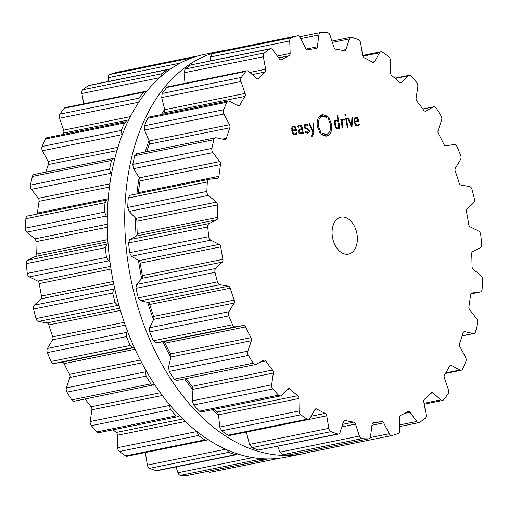 <?xml version="1.0" encoding="UTF-8"?>
<svg xmlns="http://www.w3.org/2000/svg" width="508" height="508" viewBox="0 0 508 508"><rect width="100%" height="100%" fill="white"/><g stroke="black" fill="none" stroke-linecap="round" stroke-linejoin="round"><path stroke-width="0.76" d="M164.636 109.36A191.357 125.286 78.6 0 0 161.398 114.548A191.357 125.286 78.6 0 1 164.636 109.36M149.015 140.621A191.357 125.286 78.6 0 0 145.167 152.013A191.357 125.286 78.6 0 1 149.015 140.621M139.167 177.489A191.357 125.286 78.6 0 0 136.919 193.885A191.357 125.286 78.6 0 1 139.167 177.489M135.598 218.116A191.357 125.286 78.6 0 0 136.049 236.188A191.357 125.286 78.6 0 1 135.598 218.116M138.494 260.464A191.357 125.286 78.6 0 0 141.7 278.632A191.357 125.286 78.6 0 1 138.494 260.464M147.72 302.4A191.357 125.286 78.6 0 0 153.511 319.723A191.357 125.286 78.6 0 1 147.72 302.4M162.808 341.801A191.357 125.286 78.6 0 0 170.885 357.384A191.357 125.286 78.6 0 1 162.808 341.801M184.575 378.885A191.357 125.286 78.6 0 0 192.932 389.731A191.357 125.286 78.6 0 1 184.575 378.885M212.154 409.759A191.357 125.286 78.6 0 0 218.548 415.144A191.357 125.286 78.6 0 1 212.154 409.759M246.018 432.162A191.357 125.286 78.6 0 0 246.437 432.352A191.357 125.286 78.6 0 1 246.018 432.162M280.943 458.045A205.486 134.537 78.6 0 0 286.036 457.168L303.486 453.638A205.486 134.537 78.6 0 0 311.887 451.504A205.486 134.537 78.6 0 1 303.486 453.638A205.486 134.537 78.6 0 1 298.393 454.514A205.486 134.537 78.6 0 0 303.486 453.638L286.036 457.168A205.486 134.537 78.6 0 1 280.943 458.045A205.486 134.537 78.6 0 1 112.649 278.581A205.486 134.537 78.6 0 1 204.514 54.362A205.486 134.537 78.6 0 0 112.649 278.581A205.486 134.537 78.6 0 0 280.943 458.045M227.87 49.848A205.486 134.537 78.6 0 0 221.964 50.832A205.486 134.537 78.6 0 0 130.099 275.05A205.486 134.537 78.6 0 0 298.393 454.514A205.486 134.537 78.6 0 1 130.099 275.05A205.486 134.537 78.6 0 1 221.964 50.832A205.486 134.537 78.6 0 1 227.87 49.848M106.851 199.974L27.794 215.976A3.766 2.47 78.6 0 0 27.667 215.995A3.766 2.47 78.6 0 0 25.895 218.7A205.53 134.569 78.6 0 0 25.61 223.412A205.53 134.569 78.6 0 0 25.4 228.156A3.766 2.47 78.6 0 0 26.943 232.105L34.817 238.868A2.826 1.848 -101.4 0 1 35.979 241.681A189.516 124.085 78.6 0 0 36.062 247.872A189.516 124.085 78.6 0 0 36.29 254.095A2.826 1.848 -101.4 0 1 35.262 256.489L27.654 260.267A3.766 2.47 78.6 0 0 26.302 263.665A205.53 134.569 78.6 0 0 26.753 268.529A205.53 134.569 78.6 0 0 27.286 273.399A3.766 2.47 78.6 0 0 29.337 276.885L37.751 281.121A2.826 1.848 -101.4 0 1 39.268 283.585A189.516 124.085 78.6 0 0 40.297 289.827A189.516 124.085 78.6 0 0 41.465 296.05A2.826 1.848 -101.4 0 1 40.869 298.812L34.322 305.168A3.766 2.47 78.6 0 0 33.572 309.055A205.53 134.569 78.6 0 0 34.741 313.836A205.53 134.569 78.6 0 0 35.985 318.592A3.766 2.47 78.6 0 0 38.443 321.443L46.977 322.929A2.826 1.848 -101.4 0 1 48.781 324.923A189.516 124.085 78.6 0 0 50.705 330.899A189.516 124.085 78.6 0 0 52.749 336.817A2.826 1.848 -101.4 0 1 52.616 339.814L47.454 348.425A3.766 2.47 78.6 0 0 47.346 352.609A205.53 134.569 78.6 0 0 49.174 357.06A205.53 134.569 78.6 0 0 51.067 361.461A3.766 2.47 78.6 0 0 53.81 363.538L62.04 362.204A2.826 1.848 -101.4 0 1 64.033 363.626A189.516 124.085 78.6 0 0 66.751 369.043A189.516 124.085 78.6 0 0 69.577 374.352A2.826 1.848 -101.4 0 1 69.907 377.431L66.396 387.864A3.766 2.47 78.6 0 0 66.935 392.144A205.53 134.569 78.6 0 0 69.329 396.043A205.53 134.569 78.6 0 0 71.78 399.872A3.766 2.47 78.6 0 0 74.206 401.225L154.724 384.639M85.166 399.009A189.516 124.085 78.6 0 0 87.636 402.336A189.516 124.085 78.6 0 0 91.103 406.768A2.826 1.848 -101.4 0 1 91.884 409.778L90.189 421.519A3.766 2.47 78.6 0 0 91.351 425.666A205.53 134.569 78.6 0 0 94.196 428.822A205.53 134.569 78.6 0 0 97.079 431.883A3.766 2.47 78.6 0 0 99.041 432.651L178.264 416.617L179.616 415.785M113.113 429.8A189.516 124.085 78.6 0 0 116.243 432.454A2.826 1.848 -101.4 0 1 117.443 435.235L117.653 447.688A3.766 2.47 78.6 0 0 119.374 451.504A205.53 134.569 78.6 0 0 122.523 453.752A205.53 134.569 78.6 0 0 125.698 455.892A3.766 2.47 78.6 0 0 127.133 456.222L206.305 440.201L207.696 439.249M145.301 452.545L147.403 465.068A3.766 2.47 78.6 0 0 149.6 468.357A205.53 134.569 78.6 0 0 152.895 469.589A205.53 134.569 78.6 0 0 156.197 470.706A3.766 2.47 78.6 0 0 157.08 470.764L236.22 454.743L237.534 453.847M176.041 466.922L177.946 472.783A3.766 2.47 78.6 0 0 180.511 475.386A205.53 134.569 78.6 0 0 183.788 475.532A205.53 134.569 78.6 0 0 187.058 475.571A3.766 2.47 78.6 0 0 187.369 475.539L266.49 459.524L267.526 458.927M208.305 471.297A3.766 2.47 78.6 0 0 210.439 472.256A3.766 2.47 78.6 0 0 210.56 472.23L280.06 458.165M116.224 72.441A3.766 2.47 78.6 0 0 116.103 72.466A3.766 2.47 78.6 0 0 115.983 72.492A205.53 134.569 78.6 0 0 112.89 73.431A205.53 134.569 78.6 0 0 109.823 74.479A3.766 2.47 78.6 0 0 108.274 77.667L108.407 81.458M169.551 69.66L168.065 69.386L88.932 85.401A3.766 2.47 78.6 0 0 88.309 85.668A205.53 134.569 78.6 0 0 85.554 87.643A205.53 134.569 78.6 0 0 82.842 89.726A3.766 2.47 78.6 0 0 81.877 93.472L83.788 103.816M146.26 91.846L144.615 91.504L65.456 107.525A3.766 2.47 78.6 0 0 64.389 108.21A205.53 134.569 78.6 0 0 62.109 111.125A205.53 134.569 78.6 0 0 59.887 114.135A3.766 2.47 78.6 0 0 59.563 118.243L63.646 130.143A2.826 1.848 -101.4 0 1 63.468 133.121A189.516 124.085 78.6 0 0 62.586 134.544M127.66 121.996L126.047 121.698L46.844 137.732A3.766 2.47 78.6 0 0 45.434 138.976A205.53 134.569 78.6 0 0 43.745 142.691A205.53 134.569 78.6 0 0 42.12 146.475A3.766 2.47 78.6 0 0 42.443 150.743L48.095 161.436A2.826 1.848 -101.4 0 1 48.387 164.516A189.516 124.085 78.6 0 0 46.615 169.697A189.516 124.085 78.6 0 0 45.853 172.11M114.738 158.566L113.29 158.458L34.036 174.498A3.766 2.47 78.6 0 0 32.385 176.435A205.53 134.569 78.6 0 0 31.369 180.753A205.53 134.569 78.6 0 0 30.429 185.128A3.766 2.47 78.6 0 0 31.388 189.344L38.322 198.298A2.826 1.848 -101.4 0 1 39.065 201.32A189.516 124.085 78.6 0 0 38.208 207.15A189.516 124.085 78.6 0 0 37.484 213.055A2.826 1.848 -101.4 0 1 37.198 214.065M27.286 273.399L106.407 257.385A205.53 134.569 -101.4 0 1 105.874 252.514A205.53 134.569 -101.4 0 1 105.423 247.65L106.998 244.215L108.071 243.719M106.407 257.385L108.674 260.833L109.887 261.347M34.322 305.168L113.659 289.115L114.643 288.265M107.296 216.795L106.28 216.052L104.521 212.141A205.53 134.569 -101.4 0 1 104.731 207.404A205.53 134.569 -101.4 0 1 105.016 202.692L107.131 199.917L27.667 215.995M113.659 289.115L112.693 293.046A205.53 134.569 -101.4 0 0 113.862 297.821A205.53 134.569 -101.4 0 0 115.106 302.577L117.78 305.384L119.005 305.549M107.131 199.917L108.102 199.79M47.454 348.425L126.79 332.372L127.54 331.305M111.411 174.034L110.725 173.285L109.55 169.113A205.53 134.569 -101.4 0 1 110.49 164.744A205.53 134.569 -101.4 0 1 111.506 160.42L113.29 158.458M126.79 332.372L126.467 336.601A205.53 134.569 -101.4 0 0 128.295 341.052A205.53 134.569 -101.4 0 0 130.188 345.453L133.147 347.478L134.195 347.307M66.396 387.864L145.733 371.812L146.171 370.776M122.072 135.141L121.241 130.461A205.53 134.569 -101.4 0 1 122.866 126.676A205.53 134.569 -101.4 0 1 124.555 122.968L126.047 121.698M145.733 371.812L146.056 376.13A205.53 134.569 -101.4 0 0 148.45 380.028A205.53 134.569 -101.4 0 0 150.901 383.858L153.486 385.178M90.189 421.519L169.526 405.46L169.691 404.749M169.526 405.46L170.472 409.658A205.53 134.569 -101.4 0 0 173.317 412.807A205.53 134.569 -101.4 0 0 176.2 415.868L178.264 416.617M59.887 114.135L139.008 98.12L138.9 102.184M139.008 98.12A205.53 134.569 -101.4 0 1 141.23 95.11A205.53 134.569 -101.4 0 1 143.51 92.196L144.615 91.504M117.653 447.688L196.996 431.527M196.99 431.629L198.495 435.489A205.53 134.569 -101.4 0 0 201.644 437.737A205.53 134.569 -101.4 0 0 204.819 439.884L206.305 440.201M82.842 89.726L161.963 73.717L161.036 76.359M161.963 73.717A205.53 134.569 -101.4 0 1 164.675 71.634A205.53 134.569 -101.4 0 1 167.43 69.66L168.065 69.386M226.847 449.739L228.721 452.349A205.53 134.569 -101.4 0 0 232.016 453.574A205.53 134.569 -101.4 0 0 235.318 454.692L236.22 454.743M109.823 74.479L188.944 58.471L187.903 59.468M188.944 58.471A205.53 134.569 -101.4 0 1 192.011 57.417A205.53 134.569 -101.4 0 1 195.104 56.483L116.103 72.466M196.113 56.496L195.224 56.452M257.994 458.343L259.632 459.372A205.53 134.569 -101.4 0 0 262.909 459.524A205.53 134.569 -101.4 0 0 266.179 459.556L266.49 459.524M341.459 217.094A18.84 12.338 -101.4 0 1 356.889 233.547A18.84 12.338 -101.4 0 1 348.463 254.108A18.84 12.338 -101.4 0 1 332.638 238.087A18.84 12.338 -101.4 0 1 340.989 217.17A18.84 12.338 -101.4 0 1 341.459 217.094M208.21 231.807A205.53 134.569 78.6 0 0 208.737 236.677A3.766 2.47 78.6 0 0 210.788 240.163L219.208 244.392A2.826 1.848 -101.4 0 1 220.726 246.863A189.516 124.085 78.6 0 0 221.755 253.105A189.516 124.085 78.6 0 0 222.923 259.328A2.826 1.848 -101.4 0 1 222.326 262.09L215.779 268.446A3.766 2.47 78.6 0 0 215.024 272.332A205.53 134.569 78.6 0 0 216.198 277.114A205.53 134.569 78.6 0 0 217.443 281.87A3.766 2.47 78.6 0 0 219.901 284.721L228.435 286.207A2.826 1.848 -101.4 0 1 230.232 288.201A189.516 124.085 78.6 0 0 232.156 294.176A189.516 124.085 78.6 0 0 234.207 300.095A2.826 1.848 -101.4 0 1 234.074 303.092L228.911 311.702A3.766 2.47 78.6 0 0 228.803 315.887A205.53 134.569 78.6 0 0 230.632 320.338A205.53 134.569 78.6 0 0 232.524 324.739A3.766 2.47 78.6 0 0 235.268 326.815L243.491 325.482A2.826 1.848 -101.4 0 1 245.485 326.904A189.516 124.085 78.6 0 0 248.209 332.321A189.516 124.085 78.6 0 0 251.035 337.63A2.826 1.848 -101.4 0 1 251.365 340.709L247.847 351.142A3.766 2.47 78.6 0 0 248.387 355.422A205.53 134.569 78.6 0 0 250.787 359.321A205.53 134.569 78.6 0 0 253.238 363.144A3.766 2.47 78.6 0 0 255.664 364.503A3.766 2.47 78.6 0 0 256.121 364.331L263.627 360.255A2.826 1.848 -101.4 0 1 263.976 360.128A2.826 1.848 -101.4 0 1 265.716 361.029A189.516 124.085 78.6 0 0 269.094 365.614A189.516 124.085 78.6 0 0 272.555 370.046A2.826 1.848 -101.4 0 1 273.342 373.056L271.647 384.791A3.766 2.47 78.6 0 0 272.809 388.944A205.53 134.569 78.6 0 0 275.654 392.093A205.53 134.569 78.6 0 0 278.536 395.16A3.766 2.47 78.6 0 0 280.499 395.929A3.766 2.47 78.6 0 0 281.426 395.402L287.833 388.779A2.826 1.848 -101.4 0 1 288.525 388.385A2.826 1.848 -101.4 0 1 289.903 388.868A189.516 124.085 78.6 0 0 293.776 392.386A189.516 124.085 78.6 0 0 297.701 395.726A2.826 1.848 -101.4 0 1 298.894 398.513L299.104 410.966A3.766 2.47 78.6 0 0 300.831 414.782A205.53 134.569 78.6 0 0 303.981 417.03A205.53 134.569 78.6 0 0 307.156 419.17A3.766 2.47 78.6 0 0 308.591 419.5A3.766 2.47 78.6 0 0 309.899 418.459L314.89 409.619A2.826 1.848 -101.4 0 1 315.868 408.838A2.826 1.848 -101.4 0 1 316.846 409.023A189.516 124.085 78.6 0 0 321.012 411.302A189.516 124.085 78.6 0 0 325.203 413.379A2.826 1.848 -101.4 0 1 326.752 415.804L328.854 428.346A3.766 2.47 78.6 0 0 331.057 431.635A205.53 134.569 78.6 0 0 334.353 432.867A205.53 134.569 78.6 0 0 337.655 433.984A3.766 2.47 78.6 0 0 338.531 434.035A3.766 2.47 78.6 0 0 340.119 432.346L343.44 421.742A2.826 1.848 -101.4 0 1 344.627 420.472A2.826 1.848 -101.4 0 1 345.18 420.484A189.516 124.085 78.6 0 0 349.434 421.405A189.516 124.085 78.6 0 0 353.682 422.123A2.826 1.848 -101.4 0 1 355.505 424.066L359.404 436.061A3.766 2.47 78.6 0 0 361.969 438.664A205.53 134.569 78.6 0 0 365.246 438.81A205.53 134.569 78.6 0 0 368.51 438.849A3.766 2.47 78.6 0 0 368.821 438.81A3.766 2.47 78.6 0 0 370.567 436.372L372.053 424.529A2.826 1.848 -101.4 0 1 373.367 422.694A2.826 1.848 -101.4 0 1 373.494 422.675A189.516 124.085 78.6 0 0 377.622 422.199A189.516 124.085 78.6 0 0 381.711 421.513A2.826 1.848 -101.4 0 1 383.718 422.872L389.211 433.724A3.766 2.47 78.6 0 0 391.897 435.534A3.766 2.47 78.6 0 0 392.017 435.508A205.53 134.569 78.6 0 0 395.11 434.569A205.53 134.569 78.6 0 0 398.177 433.521A3.766 2.47 78.6 0 0 399.726 430.333L399.301 417.843A2.826 1.848 -101.4 0 1 400.368 415.493A189.516 124.085 78.6 0 0 404.165 413.633A189.516 124.085 78.6 0 0 407.892 411.582A2.826 1.848 -101.4 0 1 408.273 411.436A2.826 1.848 -101.4 0 1 409.981 412.293L416.789 421.456A3.766 2.47 78.6 0 0 419.068 422.599A3.766 2.47 78.6 0 0 419.691 422.332A205.53 134.569 78.6 0 0 422.446 420.357A205.53 134.569 78.6 0 0 425.158 418.275A3.766 2.47 78.6 0 0 426.123 414.528L423.812 402.025A2.826 1.848 -101.4 0 1 424.453 399.288A189.516 124.085 78.6 0 0 427.723 396.145A189.516 124.085 78.6 0 0 430.898 392.824A2.826 1.848 -101.4 0 1 431.622 392.398A2.826 1.848 -101.4 0 1 432.968 392.849L440.754 399.872A3.766 2.47 78.6 0 0 442.544 400.475A3.766 2.47 78.6 0 0 443.611 399.79A205.53 134.569 78.6 0 0 445.891 396.875A205.53 134.569 78.6 0 0 448.113 393.865A3.766 2.47 78.6 0 0 448.437 389.757L444.354 377.857A2.826 1.848 -101.4 0 1 444.532 374.879A189.516 124.085 78.6 0 0 447.116 370.611A189.516 124.085 78.6 0 0 449.586 366.192A2.826 1.848 -101.4 0 1 450.59 365.366A2.826 1.848 -101.4 0 1 451.529 365.531L459.905 370.053A3.766 2.47 78.6 0 0 461.156 370.269A3.766 2.47 78.6 0 0 462.566 369.024A205.53 134.569 78.6 0 0 464.255 365.309A205.53 134.569 78.6 0 0 465.88 361.525A3.766 2.47 78.6 0 0 465.557 357.257L459.905 346.564A2.826 1.848 -101.4 0 1 459.613 343.484A189.516 124.085 78.6 0 0 461.385 338.303A189.516 124.085 78.6 0 0 463.017 333.007A2.826 1.848 -101.4 0 1 464.223 331.692A2.826 1.848 -101.4 0 1 464.737 331.692L473.278 333.496A3.766 2.47 78.6 0 0 473.964 333.502A3.766 2.47 78.6 0 0 475.615 331.565A205.53 134.569 78.6 0 0 476.631 327.247A205.53 134.569 78.6 0 0 477.571 322.872A3.766 2.47 78.6 0 0 476.612 318.656L469.678 309.702A2.826 1.848 -101.4 0 1 468.935 306.68A189.516 124.085 78.6 0 0 469.792 300.85A189.516 124.085 78.6 0 0 470.516 294.945A2.826 1.848 -101.4 0 1 471.83 293.059A2.826 1.848 -101.4 0 1 471.926 293.04L480.206 292.024A3.766 2.47 78.6 0 0 480.333 292.005A3.766 2.47 78.6 0 0 482.105 289.3A205.53 134.569 78.6 0 0 482.39 284.588A205.53 134.569 78.6 0 0 482.6 279.844A3.766 2.47 78.6 0 0 481.057 275.895L473.183 269.132A2.826 1.848 -101.4 0 1 472.021 266.319A189.516 124.085 78.6 0 0 471.938 260.128A189.516 124.085 78.6 0 0 471.71 253.905A2.826 1.848 -101.4 0 1 472.738 251.511L480.346 247.733A3.766 2.47 78.6 0 0 481.698 244.335A205.53 134.569 78.6 0 0 481.247 239.471A205.53 134.569 78.6 0 0 480.714 234.601A3.766 2.47 78.6 0 0 478.663 231.115L470.249 226.879A2.826 1.848 -101.4 0 1 468.732 224.415A189.516 124.085 78.6 0 0 467.703 218.173A189.516 124.085 78.6 0 0 466.535 211.95A2.826 1.848 -101.4 0 1 467.131 209.188L473.678 202.832A3.766 2.47 78.6 0 0 474.428 198.946A205.53 134.569 78.6 0 0 473.259 194.164A205.53 134.569 78.6 0 0 472.015 189.408A3.766 2.47 78.6 0 0 469.557 186.557L461.023 185.071A2.826 1.848 -101.4 0 1 459.219 183.077A189.516 124.085 78.6 0 0 457.295 177.101A189.516 124.085 78.6 0 0 455.251 171.183A2.826 1.848 -101.4 0 1 455.384 168.186L460.546 159.576A3.766 2.47 78.6 0 0 460.654 155.391A205.53 134.569 78.6 0 0 458.826 150.939A205.53 134.569 78.6 0 0 456.933 146.539A3.766 2.47 78.6 0 0 454.19 144.463L445.96 145.796A2.826 1.848 -101.4 0 1 443.967 144.374A189.516 124.085 78.6 0 0 441.249 138.957A189.516 124.085 78.6 0 0 438.423 133.648A2.826 1.848 -101.4 0 1 438.093 130.569L441.604 120.136A3.766 2.47 78.6 0 0 441.065 115.856A205.53 134.569 78.6 0 0 438.671 111.957A205.53 134.569 78.6 0 0 436.22 108.128A3.766 2.47 78.6 0 0 433.794 106.775A3.766 2.47 78.6 0 0 433.33 106.947L425.825 111.023A2.826 1.848 -101.4 0 1 425.482 111.15A2.826 1.848 -101.4 0 1 423.742 110.249A189.516 124.085 78.6 0 0 420.364 105.664A189.516 124.085 78.6 0 0 416.897 101.232A2.826 1.848 -101.4 0 1 416.115 98.222L417.811 86.481A3.766 2.47 78.6 0 0 416.649 82.334A205.53 134.569 78.6 0 0 413.804 79.178A205.53 134.569 78.6 0 0 410.921 76.117A3.766 2.47 78.6 0 0 408.959 75.349A3.766 2.47 78.6 0 0 408.032 75.876L401.625 82.499A2.826 1.848 -101.4 0 1 400.926 82.893A2.826 1.848 -101.4 0 1 399.548 82.41A189.516 124.085 78.6 0 0 395.681 78.892A189.516 124.085 78.6 0 0 391.757 75.546A2.826 1.848 -101.4 0 1 390.557 72.765L390.347 60.312A3.766 2.47 78.6 0 0 388.626 56.496A205.53 134.569 78.6 0 0 385.477 54.248A205.53 134.569 78.6 0 0 382.302 52.108A3.766 2.47 78.6 0 0 380.867 51.778A3.766 2.47 78.6 0 0 379.559 52.819L374.567 61.658A2.826 1.848 -101.4 0 1 373.59 62.44A2.826 1.848 -101.4 0 1 372.612 62.255A189.516 124.085 78.6 0 0 368.446 59.976A189.516 124.085 78.6 0 0 364.255 57.893A2.826 1.848 -101.4 0 1 362.706 55.474L360.597 42.932A3.766 2.47 78.6 0 0 358.4 39.643A205.53 134.569 78.6 0 0 355.105 38.411A205.53 134.569 78.6 0 0 351.803 37.294A3.766 2.47 78.6 0 0 350.92 37.236A3.766 2.47 78.6 0 0 349.339 38.932L346.018 49.536A2.826 1.848 -101.4 0 1 344.83 50.806A2.826 1.848 -101.4 0 1 344.272 50.794A189.516 124.085 78.6 0 0 340.023 49.873A189.516 124.085 78.6 0 0 335.775 49.155A2.826 1.848 -101.4 0 1 333.953 47.212L330.054 35.217A3.766 2.47 78.6 0 0 327.489 32.614A205.53 134.569 78.6 0 0 324.212 32.468A205.53 134.569 78.6 0 0 320.942 32.429A3.766 2.47 78.6 0 0 320.631 32.461A3.766 2.47 78.6 0 0 318.884 34.906L317.398 46.749A2.826 1.848 -101.4 0 1 316.09 48.578A2.826 1.848 -101.4 0 1 315.957 48.597A189.516 124.085 78.6 0 0 311.829 49.079A189.516 124.085 78.6 0 0 307.74 49.765A2.826 1.848 -101.4 0 1 305.733 48.406L300.247 37.554A3.766 2.47 78.6 0 0 297.561 35.744A3.766 2.47 78.6 0 0 297.44 35.77A205.53 134.569 78.6 0 0 294.342 36.709A205.53 134.569 78.6 0 0 291.281 37.757A3.766 2.47 78.6 0 0 289.731 40.945L290.151 53.435A2.826 1.848 -101.4 0 1 289.09 55.785A189.516 124.085 78.6 0 0 285.293 57.645A189.516 124.085 78.6 0 0 281.565 59.696A2.826 1.848 -101.4 0 1 281.184 59.842A2.826 1.848 -101.4 0 1 279.476 58.985L272.669 49.822A3.766 2.47 78.6 0 0 270.389 48.679A3.766 2.47 78.6 0 0 269.761 48.946A205.53 134.569 78.6 0 0 267.005 50.921A205.53 134.569 78.6 0 0 264.293 53.003A3.766 2.47 78.6 0 0 263.334 56.75L265.646 69.253A2.826 1.848 -101.4 0 1 265.005 71.99A189.516 124.085 78.6 0 0 261.734 75.133A189.516 124.085 78.6 0 0 258.553 78.454A2.826 1.848 -101.4 0 1 257.829 78.88A2.826 1.848 -101.4 0 1 256.489 78.429L248.704 71.406A3.766 2.47 78.6 0 0 246.913 70.802A3.766 2.47 78.6 0 0 245.847 71.482A205.53 134.569 78.6 0 0 243.567 74.403A205.53 134.569 78.6 0 0 241.344 77.413A3.766 2.47 78.6 0 0 241.014 81.521L245.097 93.421A2.826 1.848 -101.4 0 1 244.919 96.399A189.516 124.085 78.6 0 0 242.335 100.667A189.516 124.085 78.6 0 0 239.865 105.086A2.826 1.848 -101.4 0 1 238.862 105.912A2.826 1.848 -101.4 0 1 237.928 105.747L229.553 101.225A3.766 2.47 78.6 0 0 228.302 101.009A3.766 2.47 78.6 0 0 226.886 102.254A205.53 134.569 78.6 0 0 225.196 105.969A205.53 134.569 78.6 0 0 223.577 109.753A3.766 2.47 78.6 0 0 223.901 114.021L229.553 124.714A2.826 1.848 -101.4 0 1 229.838 127.794A189.516 124.085 78.6 0 0 228.073 132.975A189.516 124.085 78.6 0 0 226.435 138.271A2.826 1.848 -101.4 0 1 225.234 139.586A2.826 1.848 -101.4 0 1 224.72 139.586L216.179 137.782A3.766 2.47 78.6 0 0 215.494 137.776A3.766 2.47 78.6 0 0 213.836 139.713A205.53 134.569 78.6 0 0 212.827 144.031A205.53 134.569 78.6 0 0 211.887 148.406A3.766 2.47 78.6 0 0 212.846 152.622L219.78 161.576A2.826 1.848 -101.4 0 1 220.523 164.598A189.516 124.085 78.6 0 0 219.659 170.428A189.516 124.085 78.6 0 0 218.935 176.333A2.826 1.848 -101.4 0 1 217.621 178.219A2.826 1.848 -101.4 0 1 217.532 178.232L209.245 179.248A3.766 2.47 78.6 0 0 209.125 179.273A3.766 2.47 78.6 0 0 207.353 181.978A205.53 134.569 78.6 0 0 207.067 186.69A205.53 134.569 78.6 0 0 206.858 191.433A3.766 2.47 78.6 0 0 208.401 195.383L216.275 202.146A2.826 1.848 -101.4 0 1 217.43 204.959A189.516 124.085 78.6 0 0 217.519 211.15A189.516 124.085 78.6 0 0 217.748 217.373A2.826 1.848 -101.4 0 1 216.719 219.767L209.112 223.545A3.766 2.47 78.6 0 0 207.753 226.936A205.53 134.569 78.6 0 0 208.21 231.807M355.568 117.1L354.279 118.472L354.247 121.888L355.473 125.152L357.524 126.035L358.661 125.527L359.397 124.39L358.839 123.908L357.416 125.19L355.835 124.511L354.901 121.996L358.965 121.425L358.889 120.999L357.715 117.926L355.676 117.075M357.537 125.171L355.816 125.514L357.537 125.171M347.713 118.313L351.396 126.797L352 126.708L352.59 117.621L351.911 117.716L351.504 125.66L348.393 118.218L347.713 118.313M346.367 118.504L345.745 118.593L347.294 127.375L347.916 127.286L346.367 118.504L345.751 118.624M345.7 114.3L344.932 114.408L345.135 115.557L345.904 115.449L345.7 114.3L344.945 114.452M342.906 118.897L341.611 120.377L341.408 119.209L340.785 119.297L342.335 128.079L342.957 127.991L342.081 120.663L343.097 119.698L344.322 120.231L344.653 119.494L343.002 118.872M337.649 128.861L339.166 127.375L339.363 128.505L339.985 128.416L337.699 115.437L337.077 115.526L338.017 120.847L336.061 119.85L334.766 120.821L334.461 122.593L335.185 126.695L336.086 128.295L337.795 128.835M323.196 135.026L326.079 134.442C329.648 133.401 331.133 130.08 330.524 124.485L327.99 118.167L328.263 117.608L328.86 118.389L329.057 118.085L331.629 124.327C332.34 130.943 330.587 134.868 326.365 136.1L321.653 134.525L321.774 134.144L322.472 134.684L322.085 133.109L326.314 134.404L322.37 135.064M322.866 116.243C319.291 117.284 317.811 120.606 318.414 126.206L320.954 132.524L320.675 133.077L320.078 132.302L319.888 132.613L317.316 126.359C316.598 119.742 318.351 115.824 322.574 114.586L327.285 116.161L327.165 116.542L326.473 116.002L326.854 117.57L322.866 116.243L318.757 117.202M311.969 136.468L313.22 134.836L313.982 123.107L313.303 123.203L312.896 131.14L309.785 123.698L309.105 123.8L312.788 132.277L312.604 134.779L311.569 135.68L311.715 136.5L312.09 136.442M311.931 135.63L311.575 135.7L311.931 135.63M307.48 133.14C308.934 132.912 309.562 131.934 309.366 130.207L307.251 128.149L306.28 128.156L304.832 126.848L306.026 124.943L307.791 125.457L308.096 124.778L305.886 124.142C304.622 124.301 304.07 125.228 304.228 126.937L306.387 128.981L307.384 128.969L308.756 130.289L307.499 132.296L305.206 131.521L304.895 132.22L307.67 133.109M300.984 134.068L302.59 132.829L302.743 133.699L303.365 133.617L302.304 127.603L301.384 125.546L299.529 125.044L298.367 125.495L297.701 126.683L298.253 127.203L298.742 126.257L299.669 125.863L301.701 127.781L301.873 128.765L299.98 129.032L298.602 129.908L298.393 131.858L299.117 133.509L301.174 134.036M297.866 126.225L299.669 125.863M293.18 125.959L291.89 127.33L291.859 130.746L293.091 134.01L295.142 134.893L296.272 134.391L297.009 133.248L296.456 132.766L295.027 134.055L293.446 133.369L292.513 130.861L296.577 130.283L296.501 129.864L295.326 126.79L293.294 125.933M295.148 134.029L293.427 134.379L295.148 134.029M176.784 380.39L174.117 379.159A205.53 134.569 -101.4 0 1 171.666 375.329A205.53 134.569 -101.4 0 1 169.266 371.431L168.51 367.201L170.98 356.978L170.879 354.857A2.826 1.848 -101.4 0 0 170.51 353.924A189.516 124.085 -101.4 0 1 167.684 348.615A189.516 124.085 -101.4 0 1 164.967 343.198A2.826 1.848 -101.4 0 0 164.446 342.417L163.112 341.751L155.931 342.868L153.403 340.754A205.53 134.569 -101.4 0 1 151.511 336.353A205.53 134.569 -101.4 0 1 149.682 331.902L149.574 327.762L153.689 319.361L153.911 317.386A2.826 1.848 -101.4 0 0 153.689 316.389A189.516 124.085 -101.4 0 1 151.638 310.477A189.516 124.085 -101.4 0 1 149.714 304.495A2.826 1.848 -101.4 0 0 149.308 303.587L148.05 302.476L140.564 300.774L138.322 297.879A205.53 134.569 -101.4 0 1 137.077 293.122A205.53 134.569 -101.4 0 1 135.903 288.347L136.442 284.505L141.942 278.359L142.481 276.631A2.826 1.848 -101.4 0 0 142.405 275.622A189.516 124.085 -101.4 0 1 141.237 269.399A189.516 124.085 -101.4 0 1 140.202 263.157A2.826 1.848 -101.4 0 0 139.929 262.172L138.824 260.661L131.451 256.223L129.616 252.686A205.53 134.569 -101.4 0 1 129.089 247.821A205.53 134.569 -101.4 0 1 128.632 242.951L207.753 226.936M209.125 179.273L129.8 195.326L128.232 197.993A205.53 134.569 -101.4 0 0 127.946 202.705A205.53 134.569 -101.4 0 0 127.737 207.442L129.064 211.442L135.89 218.415L136.785 220.243A2.826 1.848 -101.4 0 1 136.912 221.253A189.516 124.085 -101.4 0 0 136.995 227.444A189.516 124.085 -101.4 0 0 137.224 233.667A2.826 1.848 -101.4 0 1 137.147 234.639L136.334 236.036L129.775 239.605L128.632 242.951M136.836 153.841L134.715 155.727A205.53 134.569 -101.4 0 0 133.706 160.045A205.53 134.569 -101.4 0 0 132.766 164.414L133.502 168.675L139.395 177.838L140.03 179.902A2.826 1.848 -101.4 0 1 140.005 180.892A189.516 124.085 -101.4 0 0 139.141 186.722A189.516 124.085 -101.4 0 0 138.417 192.627A2.826 1.848 -101.4 0 1 138.189 193.516L138.138 193.637M146.787 151.682A189.516 124.085 -101.4 0 1 147.555 149.269A189.516 124.085 -101.4 0 1 149.32 144.088L229.838 127.794M228.302 101.009L149.098 117.037L147.764 118.269A205.53 134.569 -101.4 0 0 146.075 121.977A205.53 134.569 -101.4 0 0 144.456 125.762L144.564 130.08L149.168 140.983L149.498 143.167A2.826 1.848 -101.4 0 1 149.32 144.088M280.499 395.929L201.276 411.963L199.415 411.169A205.53 134.569 -101.4 0 1 196.532 408.108A205.53 134.569 -101.4 0 1 193.688 404.959L192.31 400.85L192.957 389.325L192.526 387.172A2.826 1.848 -101.4 0 0 192.037 386.347A189.516 124.085 -101.4 0 1 188.576 381.908A189.516 124.085 -101.4 0 1 186.099 378.581M163.519 114.116A189.516 124.085 -101.4 0 1 164.401 112.7L244.919 96.399M246.913 70.802L167.754 86.824L166.726 87.497A205.53 134.569 -101.4 0 0 164.446 90.418A205.53 134.569 -101.4 0 0 162.223 93.421L161.677 97.574L164.719 109.69L164.725 111.893A2.826 1.848 -101.4 0 1 164.401 112.7M308.591 419.5L229.413 435.521L228.035 435.185A205.53 134.569 -101.4 0 1 224.86 433.038A205.53 134.569 -101.4 0 1 221.71 430.797L219.767 427.018L218.51 414.782L217.761 412.699A2.826 1.848 -101.4 0 0 217.183 412.026A189.516 124.085 -101.4 0 1 214.046 409.378M270.389 48.679L190.64 64.96A205.53 134.569 -101.4 0 0 187.884 66.935A205.53 134.569 -101.4 0 0 185.172 69.018L183.998 72.803L185.039 83.325M246.374 432.092L249.517 444.398L251.936 447.65L331.057 431.635M218.554 51.733L218.319 51.784A205.53 134.569 -101.4 0 0 215.227 52.718A205.53 134.569 -101.4 0 0 212.16 53.772L210.395 57.004L210.204 60.858M338.531 434.035L258.534 449.993A205.53 134.569 -101.4 0 1 255.232 448.875A205.53 134.569 -101.4 0 1 251.936 447.65M277.647 446.361L280.06 452.114L282.848 454.673L361.969 438.664M368.821 438.81L289.389 454.857A205.53 134.569 -101.4 0 1 286.125 454.825A205.53 134.569 -101.4 0 1 282.848 454.673M310.509 450.615L312.776 451.549L391.776 435.559M354.292 122.123L354.901 121.996M355.943 121.222L356.083 122.003M356.514 124.968L355.778 126.111M358.464 124.574L359.397 124.39M351.904 117.761L352.59 117.621M350.952 125.774L351.504 125.66M347.726 118.351L348.393 118.218M343.586 119.71L344.653 119.494M341.001 120.498L341.611 120.377M340.792 119.336L341.408 119.209M338.449 127.521L339.166 127.375M337.083 115.564L337.699 115.437M337.363 120.98L338.017 120.847M328.27 118.51L328.86 118.389M321.977 134.785L322.472 134.684M325.152 136.119L327.304 134.068M326.485 117.278L326.974 117.183M325.717 116.796L326.327 116.675M324.663 116.37L326.473 116.002M326.822 116.256L327.285 116.161M323.685 116.205L320.904 115.151M319.716 132.372L320.078 132.302M320.326 132.651L320.954 132.524M319.456 131.985L320.396 131.794M319.31 131.75L320.586 131.489M313.296 123.241L313.982 123.107M312.344 131.255L312.896 131.14M309.118 123.831L309.785 123.698M306.33 132.531L306.038 133.001M306.965 125.006L308.096 124.778M304.533 124.936L304.94 125.159M299.676 133.49L299.491 133.833M301.6 133.032L302.59 132.829M299.606 129.222L299.72 129.858M298.082 125.819L298.469 126.098M299.174 129.311L301.873 128.765M291.903 130.981L292.513 130.861M293.554 130.08L293.694 130.867M294.132 133.833L293.395 134.969M296.075 133.439L297.009 133.248M354.184 121.507L358.21 120.764L354.768 121.253L354.679 119.564L355.937 117.875L357.715 119.132L358.21 120.764M291.802 130.372L295.827 129.623L292.379 130.112L292.297 128.422L293.548 126.733L295.326 127.997L295.827 129.623M354.165 121.374L354.768 121.253M337.864 121.628L338.753 126.676L337.591 128.029L336.023 127.064L335.134 122.015L336.296 120.663L337.864 121.628M334.702 120.98L336.296 120.663M337.68 128.01L336.112 128.327L337.68 128.01M300.19 129.769L302.006 129.515L302.171 132.366L300.838 133.248L299.009 131.75L300.19 129.769L298.507 130.105L299.923 129.819M299.199 133.585L301.066 133.21L299.193 133.579M291.776 130.232L292.379 130.112M26.302 263.665L105.423 247.65M29.337 276.885L108.674 260.833M27.654 260.267L106.998 244.215M37.751 281.121L110.592 266.376M35.262 256.489L107.931 241.783M39.268 283.585L111.004 269.062M36.29 254.095L107.798 239.624M41.465 296.05L113.227 281.527M35.979 241.681L107.302 227.247M40.869 298.812L113.741 284.067M34.817 238.868L107.264 224.206M26.943 232.105L106.28 216.052M33.572 309.055L112.693 293.046M25.4 228.156L104.521 212.141M35.985 318.592L115.106 302.577M25.895 218.7L105.016 202.692M38.443 321.443L117.78 305.384M46.977 322.929L119.767 308.197M48.781 324.923L120.428 310.42M37.484 213.055L108.191 198.749M52.749 336.817L124.276 322.339M39.065 201.32L109.404 187.084M52.616 339.814L125.254 325.114M38.322 198.298L109.842 183.82M31.388 189.344L110.725 173.285M47.346 352.609L126.467 336.601M30.429 185.128L109.55 169.113M51.067 361.461L130.188 345.453M32.385 176.435L111.506 160.42M53.81 363.538L133.147 347.478M62.04 362.204L134.322 347.58M64.033 363.626L135.084 349.244M69.577 374.352L140.335 360.032M48.387 164.516L116.884 150.654M69.907 377.431L141.821 362.877M48.095 161.436L117.888 147.314M42.443 150.743L121.78 134.69M66.935 392.144L146.056 376.13M42.12 146.475L121.241 130.461M71.78 399.872L150.901 383.858M45.434 138.976L124.555 122.968M91.103 406.768L160.35 392.754M63.468 133.121L128.651 119.932M91.884 409.778L162.382 395.51M63.646 130.143L130.296 116.656M59.563 118.243L138.722 102.222M91.351 425.666L170.472 409.658M97.079 431.883L176.2 415.868M64.389 108.21L143.51 92.196M116.243 432.454L182.791 418.986M117.443 435.235L185.388 421.488M81.877 93.472L159.448 77.775M119.374 451.504L198.495 435.489M125.698 455.892L204.819 439.884M88.309 85.668L167.43 69.66M206.559 440.131L208.458 439.744M147.403 465.068L225.698 449.218M108.274 77.667L180.181 63.113M149.6 468.357L228.721 452.349M156.197 470.706L235.318 454.692M115.983 72.492L195.104 56.483M177.946 472.783L252.832 457.625M180.511 475.386L259.632 459.372M187.058 475.571L266.179 459.556M129.616 252.686L208.737 236.677M131.451 256.223L210.788 240.163M129.775 239.605L209.112 223.545M138.824 260.661L219.208 244.392M136.334 236.036L216.719 219.767M140.202 263.157L220.726 246.863M137.224 233.667L217.748 217.373M142.405 275.622L222.923 259.328M136.912 221.253L217.43 204.959M141.942 278.359L222.326 262.09M135.89 218.415L216.275 202.146M136.442 284.505L215.779 268.446M129.064 211.442L208.401 195.383M135.903 288.347L215.024 272.332M127.737 207.442L206.858 191.433M138.322 297.879L217.443 281.87M128.232 197.993L207.353 181.978M140.564 300.774L219.901 284.721M129.908 195.307L209.004 179.299M148.05 302.476L228.435 286.207M149.714 304.495L230.232 288.201M138.417 192.627L218.935 176.333M153.689 316.389L234.207 300.095M140.005 180.892L220.523 164.598M153.689 319.361L234.074 303.092M139.395 177.838L219.78 161.576M149.574 327.762L228.911 311.702M133.502 168.675L212.846 152.622M149.682 331.902L228.803 315.887M132.766 164.414L211.887 148.406M153.403 340.754L232.524 324.739M134.715 155.727L213.836 139.713M155.931 342.868L235.268 326.815M163.112 341.751L243.491 325.482M164.967 343.198L245.485 326.904M222.377 139.09L226.435 138.271M170.51 353.924L251.035 337.63M170.98 356.978L251.365 340.709M149.168 140.983L229.553 124.714M168.51 367.201L247.847 351.142M144.564 130.08L223.901 114.021M169.266 371.431L248.387 355.422M144.456 125.762L223.577 109.753M174.117 379.159L253.238 363.144M147.764 118.269L226.886 102.254M260.121 362.16L265.716 361.029M237.566 105.556L239.865 105.086M192.037 386.347L272.555 370.046M192.957 389.325L273.342 373.056M164.719 109.69L245.097 93.421M192.31 400.85L271.647 384.791M161.677 97.574L241.014 81.521M193.688 404.959L272.809 388.944M162.223 93.421L241.344 77.413M199.415 411.169L278.536 395.16M166.726 87.497L245.847 71.482M287.217 389.414L289.903 388.868M256.997 78.765L258.553 78.454M217.183 412.026L297.701 395.726M252.222 74.581L265.005 71.99M218.51 414.782L298.894 398.513M249.86 72.447L265.646 69.253M219.767 427.018L299.104 410.966M183.998 72.803L263.334 56.75M221.71 430.797L300.831 414.782M185.172 69.018L264.293 53.003M228.035 435.185L307.156 419.17M190.64 64.96L269.761 48.946M315.043 409.391L316.846 409.023M280.778 59.855L281.565 59.696M311.156 416.223L325.203 413.379M278.663 57.893L289.09 55.785M308.82 419.437L326.752 415.804M277.285 56.039L290.151 53.435M249.517 444.398L328.854 428.346M210.395 57.004L289.731 40.945M212.16 53.772L291.281 37.757M258.534 449.993L337.655 433.984M218.319 51.784L297.44 35.77M344.126 420.7L345.18 420.484M342.621 424.358L353.682 422.123M341.846 426.828L355.505 424.066M306.14 49.028L317.398 46.749M280.06 452.114L359.404 436.061M300.761 38.57L318.884 34.906M289.389 454.857L368.51 438.849M372.44 423.386L381.711 421.513M371.964 425.247L383.718 422.872M342.182 50.311L346.018 49.536M370.237 437.566L389.211 433.724M332.372 42.361L349.339 38.932M404.685 413.36L409.981 412.293M372.351 62.103L374.567 61.658M399.542 424.948L416.789 421.456M362.89 56.191L379.559 52.819M430.397 393.37L432.968 392.849M400.133 82.804L401.625 82.499M424.04 403.257L440.754 399.872M395.205 78.473L408.032 75.876M449.79 365.881L451.529 365.531M425.113 111.169L425.825 111.023M445.745 372.916L459.905 370.053M422.885 109.061L433.33 106.947M463.753 331.895L464.737 331.692M462.197 335.737L473.278 333.496M480.333 292.005L470.802 293.935L480.206 292.024M355.143 124.651L355.835 124.511M356.006 121.583L358.889 120.999M356.87 118.097L357.715 117.926M356.553 125.959L358.661 125.527M341.389 122.701L341.998 122.58M341.065 120.872L342.081 120.663M330.537 124.549L331.629 124.327M317.329 126.422L318.414 126.206M312.579 134.969L313.22 134.836M308.762 130.327L309.366 130.207M305.073 128.588L307.251 128.149M304.902 128.435L306.28 128.156M304.235 126.968L304.832 126.848M301.689 127.724L302.304 127.603M299.936 125.838L301.384 125.546M297.777 126.454L298.742 126.257M292.754 133.509L293.446 133.369M293.624 130.442L296.501 129.864M294.481 126.962L295.326 126.79M294.164 134.817L296.272 134.391M354.076 119.685L354.679 119.564M334.702 120.987L336.118 120.701M334.467 122.149L335.134 122.015M334.683 124.701L335.293 124.581M335.382 127.191L336.023 127.064M298.393 131.877L299.009 131.75M291.687 128.549L292.297 128.422M204.514 54.362L221.964 50.832L204.514 54.362M280.13 458.153L210.439 472.256M215.494 137.776L136.233 153.816M255.664 364.503L176.384 380.549M297.561 35.744L218.44 51.752M320.631 32.461L299.695 36.703M391.897 435.534L312.776 451.549M350.92 37.236L331.959 41.078M419.068 422.599L399.593 426.542M380.867 51.778L362.699 55.455M442.544 400.475L424.212 404.184M408.959 75.349L394.887 78.2M461.156 370.269L445.414 373.456M433.794 106.775L422.834 108.991M473.964 333.502L462.147 335.89"/></g></svg>
